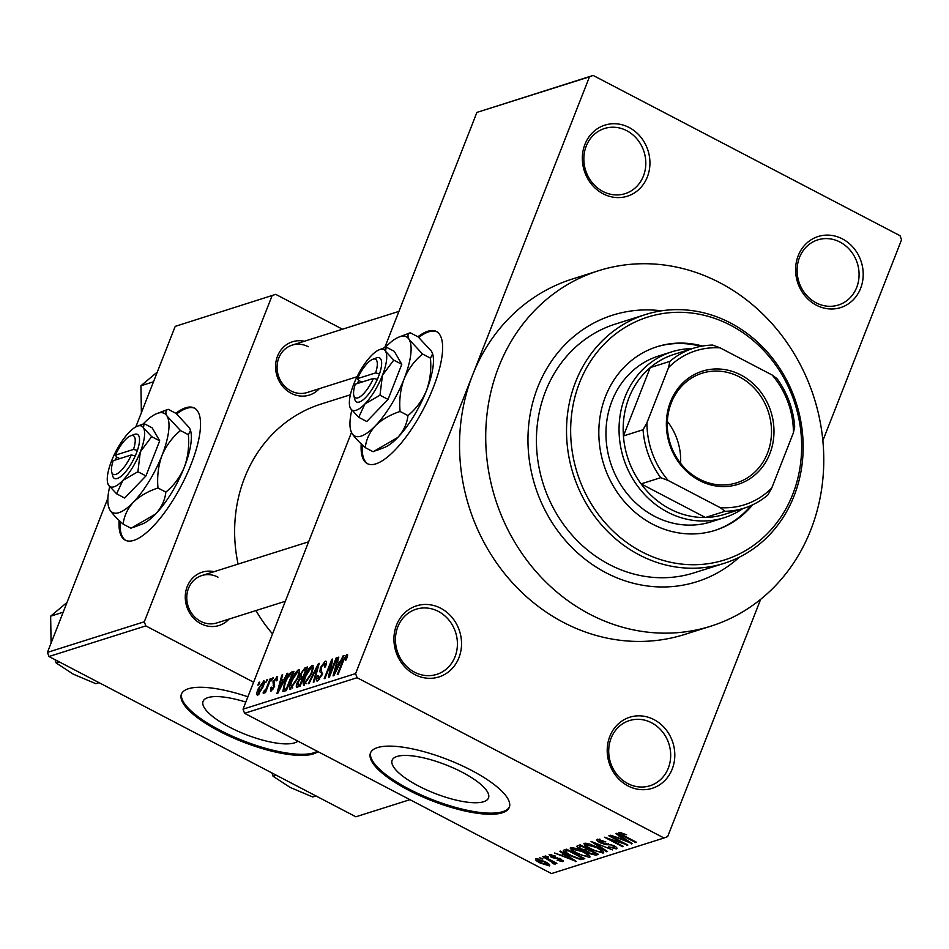 <?xml version="1.0" encoding="UTF-8"?>
<svg xmlns="http://www.w3.org/2000/svg" width="949" height="949" viewBox="0 0 949 949"><rect width="100%" height="100%" fill="white"/><g stroke="black" fill="none" stroke-linecap="round" stroke-linejoin="round"><path stroke-width="1.42" d="M816.401 305.198A37.272 33.44 -107.5 0 1 798.192 255.744A37.272 33.44 -107.5 0 1 842.392 238.887A37.272 33.44 -107.5 0 1 860.613 288.342A37.272 33.44 -107.5 0 1 816.401 305.198M839.995 242.066A34.164 30.653 72.5 0 0 817.789 239.872A34.164 30.653 72.5 0 0 797.113 269.397A34.164 30.653 72.5 0 0 816.176 302.85A34.164 30.653 72.5 0 0 838.382 305.032A34.164 30.653 72.5 0 0 859.07 275.507A34.164 30.653 72.5 0 0 839.995 242.066M628.013 785.914A37.272 33.44 -107.5 0 1 609.792 736.471A37.272 33.44 -107.5 0 1 653.991 719.615A37.272 33.44 -107.5 0 1 672.212 769.07A37.272 33.44 -107.5 0 1 628.013 785.914M651.607 722.794A34.164 30.653 72.5 0 0 629.401 720.599A34.164 30.653 72.5 0 0 608.712 750.125A34.164 30.653 72.5 0 0 627.787 783.566A34.164 30.653 72.5 0 0 649.994 785.76A34.164 30.653 72.5 0 0 670.67 756.234A34.164 30.653 72.5 0 0 651.607 722.794M414.749 674.537A37.272 33.44 -107.5 0 1 396.528 625.083A37.272 33.44 -107.5 0 1 440.727 608.238A37.272 33.44 -107.5 0 1 458.948 657.681A37.272 33.44 -107.5 0 1 414.749 674.537M438.343 611.405A34.164 30.653 72.5 0 0 416.137 609.222A34.164 30.653 72.5 0 0 395.448 638.748A34.164 30.653 72.5 0 0 414.523 672.189A34.164 30.653 72.5 0 0 436.73 674.383A34.164 30.653 72.5 0 0 457.406 644.857A34.164 30.653 72.5 0 0 438.343 611.405M603.137 193.81A37.272 33.44 -107.5 0 1 584.928 144.367A37.272 33.44 -107.5 0 1 629.128 127.51A37.272 33.44 -107.5 0 1 647.337 176.965A37.272 33.44 -107.5 0 1 603.137 193.81M626.731 130.689A34.164 30.653 72.5 0 0 604.525 128.495A34.164 30.653 72.5 0 0 583.849 158.02A34.164 30.653 72.5 0 0 602.912 191.461A34.164 30.653 72.5 0 0 625.118 193.655A34.164 30.653 72.5 0 0 645.794 164.13A34.164 30.653 72.5 0 0 626.731 130.689M119.111 520.396A74.556 24.472 -62.4 0 0 125.244 540.159A74.556 24.472 -62.4 0 0 133.762 540.384A74.556 24.472 -62.4 0 0 186.645 474.785A74.556 24.472 -62.4 0 0 194.26 407.987A74.556 24.472 -62.4 0 0 185.731 407.762A74.556 24.472 -62.4 0 0 175.802 413.278M194.77 408.284A74.556 24.472 -62.4 0 0 186.775 408.307A74.556 24.472 -62.4 0 0 176.656 413.954M120.12 521.357A74.556 24.472 -62.4 0 0 125.766 540.408M245.815 702.082A51.756 15.303 -158.6 0 0 207.938 697.61A51.756 15.303 -158.6 0 0 203.086 701.347A51.756 15.303 -158.6 0 0 237.357 730.967A51.756 15.303 -158.6 0 0 294.593 742.865A51.756 15.303 -158.6 0 0 297.927 741.157M247.891 696.803A74.556 22.041 -158.6 0 0 188.412 688.737A74.556 22.041 -158.6 0 0 181.425 694.134A74.556 22.041 -158.6 0 0 230.797 736.804A74.556 22.041 -158.6 0 0 313.253 753.933A74.556 22.041 -158.6 0 0 317.915 751.596M181.662 693.589A74.556 22.041 -158.6 0 0 232.137 736.104A74.556 22.041 -158.6 0 0 313.692 752.83A74.556 22.041 -158.6 0 0 317.251 751.252M361.213 443.871A74.556 24.472 -62.4 0 0 367.346 463.634A74.556 24.472 -62.4 0 0 375.863 463.859A74.556 24.472 -62.4 0 0 428.746 398.26A74.556 24.472 -62.4 0 0 436.362 331.474A74.556 24.472 -62.4 0 0 427.833 331.248A74.556 24.472 -62.4 0 0 417.904 336.753M436.872 331.759A74.556 24.472 -62.4 0 0 428.877 331.794A74.556 24.472 -62.4 0 0 418.758 337.441M362.221 444.832A74.556 24.472 -62.4 0 0 367.868 463.883M462.116 772.201A51.756 15.303 -158.6 0 0 392.139 760.208A51.756 15.303 -158.6 0 0 418.509 785.986A51.756 15.303 -158.6 0 0 488.498 797.967A51.756 15.303 -158.6 0 0 462.116 772.201M471.285 770.268A74.556 22.041 -158.6 0 0 370.478 752.996A74.556 22.041 -158.6 0 0 408.473 790.126A74.556 22.041 -158.6 0 0 509.293 807.397A74.556 22.041 -158.6 0 0 471.285 770.268M370.715 752.45A74.556 22.041 -158.6 0 0 408.912 789.01A74.556 22.041 -158.6 0 0 509.483 806.828M319.362 388.651A27.96 25.077 -107.5 0 1 291.177 393.277A27.96 25.077 -107.5 0 1 276.456 359.481A27.96 25.077 -107.5 0 1 304.38 341.26M308.271 346.729A24.852 22.29 72.5 0 0 292.114 345.139A24.852 22.29 72.5 0 0 277.072 366.611A24.852 22.29 72.5 0 0 290.94 390.929A24.852 22.29 72.5 0 0 307.096 392.53L357.061 376.729M229.065 619.068A27.96 25.077 -107.5 0 1 200.868 623.695A27.96 25.077 -107.5 0 1 186.146 589.898A27.96 25.077 -107.5 0 1 214.083 571.678M217.973 577.146A24.852 22.29 72.5 0 0 201.817 575.557A24.852 22.29 72.5 0 0 186.775 597.028A24.852 22.29 72.5 0 0 200.642 621.346A24.852 22.29 72.5 0 0 216.799 622.947L285.317 601.286M661.465 310.821A139.788 125.398 72.5 0 0 612.615 315.163A139.788 125.398 72.5 0 0 528.012 435.947A139.788 125.398 72.5 0 0 606.02 572.769A139.788 125.398 72.5 0 0 696.863 581.725A139.788 125.398 72.5 0 0 739.33 557.193A139.788 125.398 72.5 0 1 696.863 581.725L696.863 581.725A139.788 125.398 72.5 0 1 606.02 572.769A139.788 125.398 72.5 0 1 528.012 435.947A139.788 125.398 72.5 0 1 612.615 315.163A139.788 125.398 72.5 0 1 661.465 310.821M589.78 614.205A186.372 167.202 72.5 0 0 710.908 626.15A186.372 167.202 72.5 0 0 823.708 465.105A186.372 167.202 72.5 0 0 719.71 282.672A186.372 167.202 72.5 0 0 598.57 270.726A186.372 167.202 72.5 0 0 485.781 431.783A186.372 167.202 72.5 0 0 589.78 614.205M589.459 76.833L476.908 112.409L593.137 75.434L589.459 76.833L472.519 375.211A186.372 167.202 72.5 0 0 563.599 622.485A186.372 167.202 72.5 0 0 684.739 634.43L710.908 626.15M593.137 75.434L900.032 235.708L901.55 239.824L822.842 440.656M760.659 599.341L667.681 836.591L664.003 838.003L357.109 677.716L244.557 713.292L243.039 709.176L355.59 673.6L357.109 677.716M264.273 681.168L263.407 680.73C264.747 681.097 264.569 683.28 262.873 687.278L257.701 695.297C256.372 694.953 256.538 692.817 258.175 688.891L263.952 680.73M270.157 678.82L270.987 678.547L265.471 692.616L264.641 692.877L265.518 690.635L263.549 693.446L264.083 690.86L266.017 689.033L270.157 678.82L270.762 679.128M263.549 693.446L263.051 692.936L263.775 693.316M264.083 690.86L265.198 691.24M277.701 676.981L276.788 676.495L277.049 680.374L276.112 680.896L275.945 678.523L273.964 681.062L274.558 686.447L271.117 691.05L270.762 687.645L271.687 687.135L271.877 689.057L273.62 687.005L272.992 681.679L277.393 676.495M277.44 679.104L275.945 678.523M271.117 691.05L270.501 691.05M272.778 689.709L271.521 689.057L272.873 689.579M291.509 672.07L293.953 671.299L286.373 690.635L282.861 691.43L284.522 682.841C286.468 677.408 288.793 673.814 291.509 672.07L293.288 672.995M284.036 691.37L282.944 691.477M297.464 687.123C296.064 687.456 295.934 686.08 297.084 682.983L299.564 678.654L300.287 674.264L305.044 667.788L307.63 666.969L300.05 686.305L296.634 687.159M318.413 663.565L319.232 663.304L314.119 681.868L313.253 682.141L317.986 665.676L309.089 683.446L308.223 683.731L318.413 663.565L319.066 663.897M336.183 657.942L337.014 657.681L329.433 677.017L328.544 677.301L331.106 662.912L325.033 678.416L324.202 678.677L331.782 659.341L332.672 659.057L330.122 673.422L336.183 657.942L336.788 658.262M347.619 655.308L346.29 659.816L345.365 660.326L345.922 656.625L344.463 658.369L338.117 674.276L337.286 674.537L342.435 661.417L346.848 654.347L347.607 654.751M347.215 657.183L345.922 656.625M476.908 112.409L384.713 347.666L386.219 347.109L394.274 351.32L401.795 364.321L393.74 360.11L385.555 351.296L386.219 347.109M351.474 432.471L243.039 709.176M598.57 270.726L572.401 279.006A186.372 167.202 72.5 0 0 472.519 375.211L355.59 673.6M343.158 655.735L344.036 655.462L333.918 675.605L333.052 675.878L337.963 657.384L338.84 657.111L337.298 662.651L340.181 661.75L343.158 655.735L343.74 656.044M326.432 661.844L325.199 661.204C326.836 661.038 326.907 662.924 325.388 666.862L324.463 667.372L324.238 663.481L321.248 667.325L322.019 674.941L317.571 680.991C316.076 681.168 316.005 679.508 317.322 676.008L318.259 675.498L318.425 678.737L321.213 675.142L321.723 673.256L319.86 671.833L320.406 667.621L325.199 661.204L326.017 661.204M326.242 664.241L324.238 663.481M317.571 680.991L316.8 680.979M319.433 679.543L317.903 678.749L319.588 679.342M322.47 673.648L320.904 672.378M304.344 685.166C302.565 684.632 302.79 681.655 305.032 676.246L308.591 669.033L312.126 665.332L313.336 667.61L311.557 673.98L303.644 685.154M313.277 665.925L312.85 665.332M290.667 689.496C288.887 688.95 289.113 685.973 291.355 680.563L294.902 673.363L298.449 669.65L299.647 671.928L297.867 678.298L289.955 689.484M299.599 670.255L299.172 669.662M287.013 673.493L287.879 673.209L277.772 693.351L276.894 693.624L281.817 675.13L282.683 674.858L281.141 680.397L284.024 679.496L287.013 673.493L287.594 673.79M272.529 678.061L273.371 677.8L271.45 680.824L272.529 678.061L273.134 678.381M266.823 679.864L267.654 679.603L265.744 682.628L266.823 679.864L267.428 680.184M258.97 682.355L259.801 682.082L258.721 684.846L257.891 685.107L258.97 682.355L259.575 682.663M542.069 859.094L539.471 857.73L542.899 858.833L542.069 859.094L542.294 858.513M552.97 862.783L542.804 856.686L543.635 856.413L556.873 863.329L553.931 862.499L555.284 864.029L553.777 863.91L552.128 862.855L553.528 861.585M547.775 857.291L545.177 855.927L548.617 857.03L547.775 857.291L548 856.71M551.298 854.551L551.855 856.923L560.942 859.082L562.84 861.645L557.134 860.28L560.918 860.66L560.385 859.486L551.357 857.362L549.091 854.491L555.379 856.069L550.598 855.737L551.072 854.503M563.362 861.277L562.84 861.645L563.208 860.707M560.918 860.66L561.678 859.486M564.37 854.42L559.649 851.36L560.527 851.075L576.197 861.384L554.453 852.997L561.488 855.334L564.619 853.78M570.752 847.647L576.007 848.382L583.066 851.383C588.416 854.017 590.539 856.034 589.436 857.398L576.862 853.531L571.156 849.853L570.752 847.647L570.147 848.098M590.041 856.947L589.436 857.398L589.898 856.2M584.442 843.317L589.685 844.052L596.755 847.054C602.093 849.699 604.216 851.704 603.113 853.08L590.551 849.201L584.833 845.523L584.442 843.317L583.825 843.78M603.718 852.617L603.113 853.08L603.588 851.87M619.163 832.344L626.637 834.74L621.251 833.471L621.725 834.468L636.554 842.309L635.711 842.57L623.363 836.116C619.839 834.456 618.44 833.198 619.163 832.344L618.736 832.653M621.607 832.558L621.725 834.468M664.003 838.003L551.452 873.566L244.557 713.292M620.527 836.674L615.806 833.602L616.672 833.329L632.354 843.637L610.61 835.25L617.645 837.587L620.776 836.022M623.398 843.424L608.831 835.808L609.661 835.547L627.87 845.061L608.867 838.821L623.457 846.449L622.627 846.71L604.43 837.208L623.398 843.424L623.623 842.842M600.005 839.177L599.554 840.328L600.99 842.487L613.718 845.547C616.731 847.172 617.597 848.287 616.328 848.904L608.392 846.852L614.181 847.801L612.817 845.773L610.705 844.895L605.782 844.634L600.183 842.771C596.98 841.016 596.091 839.829 597.502 839.189L605.818 841.917L599.056 840.684L599.673 839.118M596.802 839.687L597.502 839.189M616.945 848.453L616.328 848.904L616.779 847.765M614.181 847.801L615.094 846.33M606.648 851.763L591.061 841.431L612.544 849.901L593.647 842.392L607.526 851.49L606.648 851.763L606.909 851.087M580.503 849.248C577.099 847.457 576.162 846.259 577.692 845.654L580.278 844.835L598.475 854.349L595.889 855.168L589.021 853.495L586.102 851.217L580.503 849.248L580.741 848.655M576.885 846.188L577.692 845.654M570.207 855.737C564.809 853.104 562.793 851.17 564.157 849.936L566.589 849.165L584.798 858.667L580.812 859.652L570.207 855.737L570.432 855.156M563.35 850.494L564.157 849.936M540.396 863.104C536.434 861.17 534.88 859.711 535.722 858.715L544.892 861.573C548.771 863.471 550.29 864.907 549.435 865.879L540.396 863.104L540.622 862.522M175.209 326.373L275.732 294.356L175.209 326.373L135.814 426.908M107.913 498.083L47.45 652.378L144.295 621.773L145.814 625.901L48.968 656.506L47.45 652.378M272.055 295.768L144.295 621.773M409.968 799.675L355.863 816.781L48.968 656.506M253.608 682.201L145.814 625.901M342.482 329.22L275.732 294.356M350.395 394.784L321.153 404.025A142.884 128.186 72.5 0 0 238.08 564.086M255.957 610.563A142.884 128.186 72.5 0 0 272.541 633.908M631.737 843.234L631.476 843.922M626.886 840.885L622.366 837.872L620.053 838.608L629.958 842.807L626.886 840.885L627.147 840.221M622.615 837.243L622.366 837.872M630.183 842.214L629.958 842.807M621.002 836.176L620.053 838.608M627.218 844.717L626.981 845.334M606.174 843.637L605.782 844.634M600.42 842.178L600.183 842.771M585.747 843.198L584.833 845.523M586.992 843.353L586.577 844.432C585.782 845.476 587.395 846.994 591.441 848.975L595.901 851.004L600.978 851.965L601.986 850.233M600.978 851.965C601.785 850.897 600.088 849.343 595.889 847.303L586.126 844.764L586.696 843.305M596.601 853.365L595.889 855.168M586.601 849.972L586.102 851.217M595.521 853.495L590.076 850.66L587.822 851.514L589.554 853.08L594.074 853.958L595.747 852.914M588.712 849.236L587.822 851.514M587.953 849.545L581.571 846.211L579.175 847.16L581.322 848.975L586.304 850.067L588.178 848.964M580.053 844.907L579.175 847.16M580.515 844.966L579.803 846.769M572.069 847.528L571.156 849.853M573.315 847.682L572.888 848.762C572.093 849.806 573.718 851.312 577.751 853.293L582.223 855.334L587.301 856.295L588.309 854.563M587.301 856.295C588.107 855.215 586.411 853.661 582.212 851.633L572.449 849.094L573.018 847.623M581.488 857.932L580.812 859.652M582.069 857.244L581.832 857.825L567.882 850.541L565.64 851.502L566.553 849.177M567.028 849.391L566.387 851.004L566.944 853.056L571.061 855.488L578.819 858.477L581.832 857.825M575.592 860.992L575.319 861.668M570.74 858.631L566.221 855.618L563.896 856.354L573.801 860.553L570.74 858.631L571.001 857.967M566.47 854.99L566.221 855.618M574.038 859.96L573.801 860.553M564.857 853.922L563.896 856.354M559.281 858.335L559.02 858.999M554.252 862.724L553.777 863.91M553.445 861.55L553.077 862.487M552.484 861.04L552.211 861.728M537.953 858.809L537.585 859.711L541.096 862.771L547.561 864.883L548.261 863.543M547.561 864.883L544.074 861.834L537.348 859.901L537.786 858.774M338.663 657.74L337.963 657.384M339.778 663.944L337.298 662.651M336.029 669.97L339.007 664.098L336.693 664.822L334.214 673.754L336.029 669.97L336.598 670.267M331.913 663.327L331.106 662.912M332.553 659.745L331.782 659.341M330.727 673.743L330.122 673.422M317.974 676.34L317.322 676.008M321.806 675.451L321.213 675.142M321.023 667.954L320.406 667.621M305.649 676.566L305.032 676.246M309.267 669.389L308.591 669.033M306.254 683.707L304.724 682.9L310.738 674.205C312.411 670.196 312.577 667.989 311.248 667.586L305.851 676.044L304.487 680.303L305.234 682.912L306.408 683.529M311.331 674.525L310.738 674.205M313.229 668.357L311.248 667.586M297.713 683.327L297.084 682.983M300.501 679.14L299.564 678.654M300.904 674.585L300.287 674.264M300.109 684.312L302.363 678.535L299.86 679.496L298.033 682.402L298.65 684.775L300.714 684.632M302.968 678.855L302.363 678.535M300.121 686.139L297.689 684.87L300.311 685.641M303.253 676.269L305.91 669.496L303.182 670.563L301.13 673.992L301.616 676.791L303.858 676.59M306.515 669.804L305.91 669.496M303.407 677.74L300.786 676.851L303.253 678.144M291.972 680.884L291.355 680.563M295.59 673.719L294.902 673.363M292.577 688.025L291.046 687.23L297.049 678.535C298.721 674.525 298.899 672.319 297.571 671.916L292.162 680.362L290.809 684.62L291.545 687.242L292.719 687.847M297.654 678.843L297.049 678.535M299.552 672.675L297.571 671.916M285.139 683.15L284.522 682.841M286.42 688.642L292.233 673.814L290.726 674.288L287.535 677.776L285.352 682.604L283.917 689.093L287.025 688.95M292.838 674.134L292.233 673.814M286.622 689.982L283.917 689.093M286.456 690.421L284.154 689.223M282.505 675.498L281.817 675.13M283.621 681.702L281.141 680.397M279.872 687.717L282.861 681.845L280.536 682.568L278.057 691.501L279.872 687.717L280.453 688.013M271.438 688.001L270.762 687.645M274.605 686.341L273.81 685.913M273.68 682.046L272.992 681.679M266.123 690.955L265.518 690.635M266.74 689.401L266.017 689.033M267.903 686.424L267.298 686.103M258.792 689.211L258.175 688.891M259.385 693.897L258.187 693.268L262.043 687.551L262.6 682.746L259.065 688.488L258.508 693.28L259.468 693.778M262.648 687.859L262.043 687.551M264.154 683.387L262.6 682.746M702.45 346.053A96.3 86.383 72.5 0 0 657.123 346.693A96.3 86.383 72.5 0 0 598.855 429.909A96.3 86.383 72.5 0 0 652.58 524.156A96.3 86.383 72.5 0 0 715.166 530.337A96.3 86.383 72.5 0 0 752.628 504.821M714.514 530.538A96.3 86.383 72.5 0 0 751.074 505.52M730.54 325.234A127.356 114.248 72.5 0 0 579.519 382.827A127.356 114.248 72.5 0 0 641.761 551.784A127.356 114.248 72.5 0 0 792.783 494.204A127.356 114.248 72.5 0 0 730.54 325.234M639.365 554.963A130.464 117.035 -107.5 0 1 566.565 427.264A130.464 117.035 -107.5 0 1 645.522 314.534A130.464 117.035 -107.5 0 1 730.315 322.885A130.464 117.035 -107.5 0 1 803.115 450.585A130.464 117.035 -107.5 0 1 724.158 563.326A130.464 117.035 -107.5 0 1 639.365 554.963M645.522 314.534L615.426 324.048A130.464 117.035 72.5 0 0 536.47 436.777A130.464 117.035 72.5 0 0 609.27 564.477A130.464 117.035 72.5 0 0 694.063 572.84L724.158 563.326M742.913 508.534A86.976 78.032 -107.5 0 1 724.134 517.727L711.05 521.855A86.976 78.032 -107.5 0 1 654.525 516.292A86.976 78.032 -107.5 0 1 605.984 431.154A86.976 78.032 -107.5 0 1 658.63 355.994L671.714 351.854A86.976 78.032 -107.5 0 1 692.355 348.591M700.765 346.361A96.3 86.383 72.5 0 0 656.471 346.907M670.492 401.818A59.324 53.227 -107.5 0 1 740.849 374.985A59.324 53.227 -107.5 0 1 769.853 453.705A59.324 53.227 -107.5 0 1 699.496 480.526A59.324 53.227 -107.5 0 1 670.492 401.818M767.504 453.136A57.462 51.554 72.5 0 0 757.255 391.534A57.462 51.554 72.5 0 0 702.07 373.218A57.462 51.554 72.5 0 0 671.275 402.874A57.462 51.554 72.5 0 0 681.524 464.488A57.462 51.554 72.5 0 0 736.709 482.804A57.462 51.554 72.5 0 0 767.504 453.136M680.611 463.337A57.462 51.554 72.5 0 0 667.349 421.38M668.582 367.536L669.84 361.403A83.868 75.244 -107.5 0 1 693.589 348.2L673.956 354.404A83.868 75.244 72.5 0 0 650.207 367.607A83.868 75.244 72.5 0 0 629.009 397.702A83.868 75.244 72.5 0 0 623.422 435.959A83.868 75.244 72.5 0 0 641.085 483.883A83.868 75.244 72.5 0 0 705.415 517.49A83.868 75.244 72.5 0 0 724.514 514.346L744.146 508.142A83.868 75.244 -107.5 0 1 725.048 511.286L720.196 507.644A80.76 72.456 72.5 0 0 771.762 487.988L793.423 432.732A80.76 72.456 72.5 0 0 772.166 375.033L720.149 347.868A80.76 72.456 72.5 0 0 668.582 367.536L646.921 422.791A80.76 72.456 72.5 0 0 668.179 480.479L720.196 507.644M724.134 517.727A86.976 78.032 -107.5 0 1 640.622 490.004A86.976 78.032 -107.5 0 1 625.106 396.765A86.976 78.032 -107.5 0 1 671.714 351.854M669.84 361.403L650.207 367.607L623.422 435.959L643.054 429.743L646.921 422.791M668.179 480.479L660.706 477.679L641.085 483.883L705.415 517.49L725.048 511.286M772.166 375.033L777.017 378.663A83.868 75.244 -107.5 0 1 794.681 426.599L793.423 432.732M771.762 487.988L767.895 494.951A83.868 75.244 -107.5 0 1 744.146 508.142M693.589 348.2A83.868 75.244 -107.5 0 1 712.675 345.068L720.149 347.868M660.706 477.679A83.868 75.244 -107.5 0 1 643.054 429.743M276.325 775.238L273.075 776.27L271.948 772.961M315.958 795.938L312.707 796.97L290.216 787.456L273.075 776.27M153.501 381.783L140.938 385.757L157.32 372.032M141.389 412.685L140.938 385.757M63.192 612.2L50.641 616.174L67.023 602.449M51.092 643.102L50.641 616.174M59.407 661.963L56.169 662.983L55.042 659.674M99.052 682.663L95.802 683.683L73.31 674.181L56.169 662.983M373.42 378.437A21.744 7.141 -62.4 0 1 361.771 395.448A21.744 7.141 -62.4 0 1 353.799 395.46A21.744 7.141 -62.4 0 1 355.294 384.167L373.42 378.437L377.429 379.351L379.517 373.847A24.852 8.161 -62.4 0 0 376.314 357.927L372.684 359.315A21.744 7.141 -62.4 0 0 357.453 378.639L358.734 380.419L357.465 383.479M353.799 395.46L354.736 399.232A24.852 8.161 -62.4 0 0 363.965 399.126A24.852 8.161 -62.4 0 0 377.346 379.375M358.71 417.299L364.926 403.942L379.991 395.199L382.435 375.341A34.164 11.222 -62.4 0 0 385.555 351.296A34.164 11.222 -62.4 0 0 379.422 349.695A34.164 11.222 -62.4 0 0 371.154 355.851A34.164 11.222 -62.4 0 0 353.645 384.44A34.164 11.222 -62.4 0 0 349.754 406.492L350.525 408.485L358.71 417.299L366.777 421.51L388.046 399.41L401.795 364.321M379.991 395.199L388.046 399.41M349.754 406.492A34.164 11.222 -62.4 0 0 350.525 408.485A34.164 11.222 -62.4 0 0 364.926 403.942A34.164 11.222 -62.4 0 0 382.435 375.341L393.74 360.11M351.759 410.265A55.908 18.351 -62.4 0 0 350.596 429.933A55.908 18.351 -62.4 0 0 351.865 433.207A55.908 18.351 -62.4 0 0 375.424 425.757A55.908 18.351 -62.4 0 0 404.084 378.971A55.908 18.351 -62.4 0 0 409.185 339.623A55.908 18.351 -62.4 0 0 399.138 336.99A55.908 18.351 -62.4 0 0 385.626 347.073A55.908 18.351 -62.4 0 0 385.247 347.464M400.075 411.463C399.066 400.075 400.395 389.244 404.084 378.971C408.343 368.971 414.511 360.667 422.578 354.036L409.185 339.623C407.299 336.029 407.655 333.751 410.276 332.779L418.153 336.895L431.546 351.308L432.625 353.811L430.455 358.153C431.463 369.541 430.134 380.371 426.445 390.656C422.186 400.644 416.018 408.96 407.951 415.579C407.062 423.574 403.669 430.858 397.797 437.442L373.147 451.736L365.258 447.62C366.16 439.624 369.541 432.341 375.424 425.757C381.818 419.553 390.027 414.784 400.075 411.463L407.951 415.579M422.578 354.036L430.455 358.153M410.276 332.779L399.138 336.99M350.596 429.933L351.865 433.207C354.309 437.086 358.769 441.89 365.258 447.62M375.674 450.811L384.274 447.525A55.908 18.351 -62.4 0 0 397.797 437.442A55.908 18.351 -62.4 0 0 426.445 390.656A55.908 18.351 -62.4 0 0 432.815 354.582L432.625 353.811M379.517 373.847L375.59 372.91L357.453 378.639M375.59 372.91A21.744 7.141 -62.4 0 0 372.684 359.315M361.83 382.103L358.651 380.442M377.643 378.805L376.48 379.173M131.318 454.951A21.744 7.141 -62.4 0 1 119.669 471.973A21.744 7.141 -62.4 0 1 111.697 471.985A21.744 7.141 -62.4 0 1 113.192 460.692L131.318 454.951L135.327 455.876L137.415 450.372A24.852 8.161 -62.4 0 0 134.212 434.452L130.582 435.84A21.744 7.141 -62.4 0 0 115.351 455.164L116.632 456.932L115.363 460.004M111.697 471.985L112.646 475.757A24.852 8.161 -62.4 0 0 121.863 475.651A24.852 8.161 -62.4 0 0 135.244 455.9M151.638 436.635L143.453 427.821L144.118 423.634L152.172 427.845L159.693 440.834L151.638 436.635L140.333 451.866A34.164 11.222 -62.4 0 0 143.453 427.821A34.164 11.222 -62.4 0 0 137.32 426.208A34.164 11.222 -62.4 0 0 129.052 432.376A34.164 11.222 -62.4 0 0 111.543 460.965A34.164 11.222 -62.4 0 0 107.652 483.005A34.164 11.222 -62.4 0 0 108.423 485.01L116.608 493.824L124.675 498.023L145.944 475.935L159.693 440.834M144.118 423.634L137.32 426.208M107.652 483.005L108.423 485.01A34.164 11.222 -62.4 0 0 122.824 480.455L137.89 471.724L145.944 475.935M116.608 493.824L122.824 480.455A34.164 11.222 -62.4 0 0 140.333 451.866L137.89 471.724M109.657 486.778A55.908 18.351 -62.4 0 0 108.494 506.458A55.908 18.351 -62.4 0 0 109.764 509.732A55.908 18.351 -62.4 0 0 133.323 502.282A55.908 18.351 -62.4 0 0 161.982 455.496A55.908 18.351 -62.4 0 0 167.083 416.148A55.908 18.351 -62.4 0 0 157.036 413.515A55.908 18.351 -62.4 0 0 143.524 423.586A55.908 18.351 -62.4 0 0 143.145 423.989M157.973 487.988C156.965 476.6 158.293 465.769 161.982 455.496C166.241 445.496 172.41 437.181 180.476 430.561L167.083 416.148C165.197 412.554 165.565 410.276 168.175 409.292L176.051 413.408L189.444 427.833L190.524 430.324L188.353 434.678C189.361 446.066 188.032 456.896 184.343 467.169C180.085 477.169 173.916 485.473 165.85 492.104C164.96 500.099 161.579 507.383 155.695 513.967L131.045 528.261L123.168 524.145C124.058 516.149 127.439 508.866 133.323 502.282C139.717 496.078 147.925 491.309 157.973 487.988L165.85 492.104M180.476 430.561L188.353 434.678M168.175 409.292L157.036 413.515M108.494 506.458L109.764 509.732C112.207 513.611 116.668 518.415 123.168 524.145M133.572 527.324L142.172 524.038A55.908 18.351 -62.4 0 0 155.695 513.967A55.908 18.351 -62.4 0 0 184.343 467.169A55.908 18.351 -62.4 0 0 190.713 431.095L190.524 430.324M137.415 450.372L133.489 449.435L115.351 455.164M133.489 449.435A21.744 7.141 -62.4 0 0 130.582 435.84M119.728 458.616L116.549 456.967M135.541 455.318L134.378 455.686M608.534 843.744L608.179 844.669M589.175 849.485L588.522 851.146M583.101 857.777L582.461 859.403M557.727 857.86L557.312 858.904M343.04 661.726L342.435 661.417M306.93 668.76L305.044 667.788M274.652 686.198L273.17 685.415M621.037 833.625L621.476 832.522M321.213 672.497L322.589 673.221M284.012 689.176L286.444 690.445M292.114 345.139L398.936 311.379M308.639 541.796L201.817 575.557M379.422 349.695L384.677 347.678"/></g></svg>
